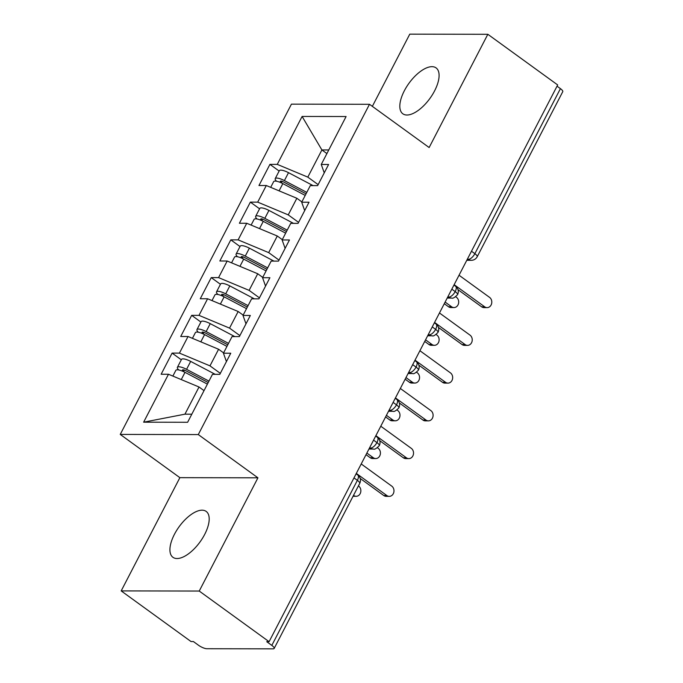 <?xml version="1.0" encoding="UTF-8"?>
<svg xmlns="http://www.w3.org/2000/svg" width="683" height="683" viewBox="0 0 683 683"><rect width="100%" height="100%" fill="white"/><g stroke="black" fill="none" stroke-linecap="round" stroke-linejoin="round"><path stroke-width="1.02" d="M204.695 534.388A28.327 12.917 -54.1 0 0 206.189 511.422A28.327 12.917 -54.1 0 0 174.421 534.328A28.327 12.917 -54.1 0 0 172.927 557.294A28.327 12.917 -54.1 0 0 204.695 534.388M434.593 90.873A28.327 12.917 -54.1 0 0 436.087 67.907A28.327 12.917 -54.1 0 0 404.319 90.813A28.327 12.917 -54.1 0 0 402.825 113.779A28.327 12.917 -54.1 0 0 434.593 90.873M121.181 590.906L199.24 591.051L257.935 477.818L179.877 477.665L121.181 590.906L191.027 641.542L193.391 641.55L198.497 645.247A6.642 1.853 -152.6 0 0 206.829 648.722L273.055 648.85A6.642 1.853 -152.6 0 0 274.165 648.44A6.642 1.853 -152.6 0 0 271.817 645.392L266.72 641.687L269.085 641.696L557.678 84.94L487.833 34.295L409.774 34.15L372.346 106.36M179.877 477.665L120.242 434.422L291.436 104.149L369.494 104.294L198.292 434.576L120.242 434.422M168.479 374.25L143.626 422.188L187.62 422.273L212.473 374.335L219.806 374.352L230.76 353.213L223.426 353.196L232.041 336.591L239.366 336.608L250.328 315.469L242.994 315.452L251.6 298.847L258.934 298.855L269.896 277.716L262.562 277.708L271.168 261.102L278.502 261.111L289.455 239.972L282.122 239.964L290.736 223.35L298.07 223.367L309.023 202.228L301.69 202.211L310.304 185.605L317.629 185.622L328.591 164.483L321.258 164.466L346.102 116.528L302.108 116.452L277.264 164.381L269.93 164.372L258.968 185.511L266.302 185.52L257.696 202.134L250.362 202.117L239.409 223.256L246.742 223.273L238.128 239.878L230.794 239.861L219.841 261L227.174 261.017L218.569 277.622L211.235 277.605L200.273 298.744L207.606 298.761L199.001 315.367L191.667 315.358L180.713 336.497L188.038 336.506L179.433 353.12L172.099 353.102L161.145 374.241L168.479 374.25L199.026 386.996L184.939 414.171L191.812 414.188M220.319 373.353L209.98 365.857L218.594 349.252L223.597 352.88M179.433 353.12L209.98 365.857M188.038 336.506L218.594 349.252M239.887 335.609L229.548 328.113L238.162 311.508L243.165 315.128M199.001 315.367L229.548 328.113M207.606 298.761L238.162 311.508M223.426 353.196L226.423 361.58M259.455 297.865L249.116 290.369L257.722 273.755L262.724 277.383M218.569 277.622L249.116 290.369M227.174 261.017L257.722 273.755M242.994 315.452L245.991 323.836M279.023 260.112L268.684 252.616L277.289 236.011L282.292 239.639M238.128 239.878L268.684 252.616M246.742 223.273L277.289 236.011M262.562 277.708L265.55 286.092M298.582 222.368L288.243 214.872L296.857 198.266L301.86 201.895M257.696 202.134L288.243 214.872M266.302 185.52L296.857 198.266M282.122 239.964L285.118 248.347M471.483 251.224L474.864 253.675L560.419 88.636L557.029 86.178M560.419 88.636A6.642 1.853 27.4 0 1 562.758 91.684L477.212 256.731A6.642 1.853 27.4 0 0 474.864 253.675A6.642 3.031 125.9 0 1 468.384 259.335L467.582 258.755M318.15 184.623L307.811 177.128L321.898 149.953L326.901 153.581M277.264 164.381L307.811 177.128M302.108 116.452L321.898 149.953L328.779 149.961M301.69 202.211L304.686 210.603M199.24 591.051L269.085 641.696M369.494 104.294L429.137 147.537L487.833 34.295M257.935 477.818L198.292 434.576M204.029 390.625L199.026 386.996M143.626 422.188L184.939 414.171M321.258 164.466L324.254 172.85M269.93 164.372L279.142 171.049M447.211 298.053L451.736 298.061C452.761 298.684 454.699 297.557 457.542 294.68A6.642 1.853 -152.6 0 0 457.55 294.663A6.642 1.853 -152.6 0 0 455.202 291.615L451.822 289.165M250.362 202.117L259.574 208.793M230.794 239.861L240.015 246.546M211.235 277.605L220.447 284.29M191.667 315.358L200.879 322.034M172.099 353.102L181.311 359.779M427.643 335.797L432.177 335.805C433.201 336.437 435.131 335.31 437.974 332.425A6.642 1.853 -152.6 0 0 437.982 332.408A6.642 1.853 -152.6 0 0 435.634 329.36L432.254 326.909M408.075 373.541L412.609 373.55C413.633 374.182 415.563 373.055 418.406 370.169A6.642 1.853 -152.6 0 0 418.414 370.152A6.642 1.853 -152.6 0 0 416.067 367.104L412.686 364.654M388.516 411.286L393.041 411.294C394.065 411.926 396.003 410.799 398.838 407.913A6.642 1.853 -152.6 0 0 398.846 407.896A6.642 1.853 -152.6 0 0 396.499 404.848L393.118 402.398M368.948 449.038L373.473 449.047C374.497 449.67 376.435 448.543 379.278 445.666A6.642 1.853 -152.6 0 0 379.287 445.649A6.642 1.853 -152.6 0 0 376.939 442.601L373.558 440.142M487.116 307.623L484.042 307.623A5.532 4.679 -89.9 0 1 481.609 306.804L484.682 306.812A5.532 4.679 90.1 0 0 487.116 307.623A5.532 4.679 90.1 0 0 491.623 303.602A5.532 4.679 90.1 0 0 489.574 297.378L459.036 275.232M481.609 306.804L458.011 289.694M484.682 306.812L454.144 284.674M305.216 195.406L282.839 183.616A8.853 2.467 -152.6 0 0 275.138 181.08A8.853 2.467 -152.6 0 0 273.652 181.635L270.69 187.355M306.044 193.81L283.539 181.96A3.099 0.862 -152.6 0 0 280.85 181.072A3.099 0.862 -152.6 0 0 280.329 181.26A3.099 0.862 -152.6 0 0 281.413 182.677L282.105 181.337M306.787 192.384L284.401 180.594A8.853 2.467 -152.6 0 0 276.7 178.067A8.853 2.467 -152.6 0 0 275.223 178.613A8.853 2.467 -152.6 0 0 276.606 181.251M275.223 178.613L279.33 170.69A8.853 2.467 27.4 0 1 280.815 170.135A8.853 2.467 27.4 0 1 288.508 172.671L313.079 185.614M453.999 307.563L450.925 307.555A5.532 4.679 -89.9 0 1 448.492 306.744L451.565 306.752A5.532 4.679 90.1 0 0 453.999 307.563A5.532 4.679 90.1 0 0 458.515 303.534A5.532 4.679 90.1 0 0 456.457 297.31L455.698 296.764M282.386 183.386L281.413 182.677M445.12 302.074L451.565 306.752M444.283 303.696L448.492 306.744M467.548 345.376L464.474 345.367A5.532 4.679 -89.9 0 1 462.041 344.548L465.114 344.556A5.532 4.679 90.1 0 0 467.548 345.376A5.532 4.679 90.1 0 0 472.064 341.346A5.532 4.679 90.1 0 0 470.006 335.122L439.468 312.985M462.041 344.548L438.443 327.447M465.114 344.556L434.576 322.419M447.988 383.12L444.906 383.112A5.532 4.679 -89.9 0 1 442.473 382.301L445.547 382.301A5.532 4.679 90.1 0 0 447.988 383.12A5.532 4.679 90.1 0 0 452.496 379.091A5.532 4.679 90.1 0 0 450.439 372.867L419.908 350.729M442.473 382.301L418.884 365.192M445.547 382.301L415.016 360.163M428.42 420.865L425.347 420.856A5.532 4.679 -89.9 0 1 422.914 420.045L425.987 420.045A5.532 4.679 90.1 0 0 428.42 420.865A5.532 4.679 90.1 0 0 432.928 416.835A5.532 4.679 90.1 0 0 430.879 410.611L400.34 388.473M422.914 420.045L399.316 402.936M425.987 420.045L395.448 397.907M408.852 458.609L405.779 458.6A5.532 4.679 -89.9 0 1 403.346 457.789L406.419 457.798A5.532 4.679 90.1 0 0 408.852 458.609A5.532 4.679 90.1 0 0 413.36 454.579A5.532 4.679 90.1 0 0 411.311 448.355L380.772 426.218M403.346 457.789L379.748 440.68M406.419 457.798L375.881 435.652M285.656 233.151L263.271 221.36A8.853 2.467 -152.6 0 0 255.57 218.833A8.853 2.467 -152.6 0 0 254.093 219.38L251.122 225.1M286.484 231.554L263.979 219.704A3.099 0.862 -152.6 0 0 261.282 218.816A3.099 0.862 -152.6 0 0 260.761 219.012A3.099 0.862 -152.6 0 0 261.845 220.421L262.545 219.081M287.219 230.137L264.833 218.347A8.853 2.467 -152.6 0 0 257.141 215.811A8.853 2.467 -152.6 0 0 255.655 216.357A8.853 2.467 -152.6 0 0 257.047 218.995M255.655 216.357L259.762 208.435A8.853 2.467 27.4 0 1 261.248 207.88A8.853 2.467 27.4 0 1 268.94 210.415L293.511 223.358M434.439 345.308L431.357 345.299A5.532 4.679 -89.9 0 1 428.924 344.488L431.998 344.497A5.532 4.679 90.1 0 0 434.439 345.308A5.532 4.679 90.1 0 0 438.947 341.278A5.532 4.679 90.1 0 0 436.889 335.054L436.13 334.508M262.818 221.13L261.845 220.421M425.56 339.827L431.998 344.497M424.724 341.44L428.924 344.488M266.088 270.903L243.703 259.113A8.853 2.467 -152.6 0 0 236.002 256.577A8.853 2.467 -152.6 0 0 234.525 257.124L231.563 262.844M266.916 269.307L244.412 257.448A3.099 0.862 -152.6 0 0 241.714 256.56A3.099 0.862 -152.6 0 0 241.201 256.757A3.099 0.862 -152.6 0 0 242.277 258.165L242.977 256.825M267.651 267.881L245.265 256.091A8.853 2.467 -152.6 0 0 237.573 253.555A8.853 2.467 -152.6 0 0 236.087 254.11A8.853 2.467 -152.6 0 0 237.479 256.74M236.087 254.11L240.203 246.179A8.853 2.467 27.4 0 1 241.68 245.632A8.853 2.467 27.4 0 1 249.38 248.16L273.943 261.102M414.871 383.052L411.798 383.052A5.532 4.679 -89.9 0 1 409.356 382.232L412.438 382.241A5.532 4.679 90.1 0 0 414.871 383.052A5.532 4.679 90.1 0 0 419.379 379.031A5.532 4.679 90.1 0 0 417.33 372.807L416.57 372.252M243.25 258.874L242.277 258.165M405.992 377.571L412.438 382.241M405.156 379.185L409.356 382.232M246.52 308.648L224.135 296.857A8.853 2.467 -152.6 0 0 216.443 294.322A8.853 2.467 -152.6 0 0 214.957 294.877L211.995 300.588M247.348 307.051L224.844 295.193A3.099 0.862 -152.6 0 0 222.154 294.305A3.099 0.862 -152.6 0 0 221.634 294.501A3.099 0.862 -152.6 0 0 222.718 295.918L223.409 294.569M248.091 305.625L225.706 293.835A8.853 2.467 -152.6 0 0 218.005 291.299A8.853 2.467 -152.6 0 0 216.528 291.854A8.853 2.467 -152.6 0 0 217.911 294.484M216.528 291.854L220.635 283.923A8.853 2.467 27.4 0 1 222.112 283.377A8.853 2.467 27.4 0 1 229.812 285.912L254.383 298.847M395.303 420.805L392.23 420.796A5.532 4.679 -89.9 0 1 389.797 419.977L392.87 419.985A5.532 4.679 90.1 0 0 395.303 420.805A5.532 4.679 90.1 0 0 399.811 416.775A5.532 4.679 90.1 0 0 397.762 410.551L397.002 409.996M223.691 296.618L222.718 295.918M386.424 415.315L392.87 419.985M385.588 416.929L389.797 419.977M226.961 346.392L204.576 334.602A8.853 2.467 -152.6 0 0 196.875 332.066A8.853 2.467 -152.6 0 0 195.389 332.621L192.427 338.341M227.781 344.795L205.284 332.945A3.099 0.862 -152.6 0 0 202.586 332.058A3.099 0.862 -152.6 0 0 202.066 332.245A3.099 0.862 -152.6 0 0 203.15 333.663L203.841 332.314M228.523 343.37L206.138 331.579A8.853 2.467 -152.6 0 0 198.437 329.052A8.853 2.467 -152.6 0 0 196.96 329.599A8.853 2.467 -152.6 0 0 198.343 332.237M196.96 329.599L201.067 321.676A8.853 2.467 27.4 0 1 202.552 321.121A8.853 2.467 27.4 0 1 210.244 323.657L234.815 336.599M375.735 458.549L372.662 458.541A5.532 4.679 -89.9 0 1 370.229 457.73L373.302 457.73A5.532 4.679 90.1 0 0 375.735 458.549A5.532 4.679 90.1 0 0 380.252 454.519A5.532 4.679 90.1 0 0 378.194 448.296L377.434 447.741M204.123 334.371L203.15 333.663M366.856 453.06L373.302 457.73M366.02 454.673L370.229 457.73M389.284 496.353L386.211 496.353A5.532 4.679 -89.9 0 1 383.778 495.534L386.851 495.542A5.532 4.679 90.1 0 0 389.284 496.353A5.532 4.679 90.1 0 0 393.801 492.332A5.532 4.679 90.1 0 0 391.743 486.108L361.205 463.962M383.778 495.534L360.18 478.424M386.851 495.542L356.313 473.404M207.393 384.136L185.008 372.346A8.853 2.467 -152.6 0 0 177.307 369.81A8.853 2.467 -152.6 0 0 175.83 370.365L172.867 376.085M208.221 382.54L185.716 370.69A3.099 0.862 -152.6 0 0 183.018 369.802A3.099 0.862 -152.6 0 0 182.498 369.99A3.099 0.862 -152.6 0 0 183.582 371.407L184.282 370.066M208.955 381.114L186.57 369.332A8.853 2.467 -152.6 0 0 178.878 366.797A8.853 2.467 -152.6 0 0 177.392 367.343A8.853 2.467 -152.6 0 0 178.784 369.981M177.392 367.343L181.499 359.42A8.853 2.467 27.4 0 1 182.984 358.865A8.853 2.467 27.4 0 1 190.677 361.401L215.247 374.344M353.529 495.329L353.734 495.482A5.532 4.679 90.1 0 0 356.176 496.293L353.102 496.285A5.532 4.679 -89.9 0 1 353.034 496.285M356.176 496.293A5.532 4.679 90.1 0 0 360.684 492.264A5.532 4.679 90.1 0 0 358.626 486.04L358.421 485.895M184.555 372.115L183.582 371.407M271.817 645.392L357.371 480.345L353.99 477.895M274.165 648.44L359.719 483.393A6.642 1.853 -152.6 0 0 357.371 480.345A6.642 3.031 125.9 0 0 357.721 474.958L356.116 473.797M467.283 259.335L468.384 259.335A6.642 5.609 -89.9 0 0 471.304 260.308A6.642 6.642 0 0 0 477.212 256.731M457.55 294.663A6.642 6.642 0 0 0 455.552 286.228A6.642 3.031 125.9 0 1 455.202 291.615A6.642 3.031 125.9 0 1 448.816 297.079L448.014 296.499M447.715 297.079L448.816 297.079A6.642 5.609 -89.9 0 0 451.736 298.061M428.147 334.824L429.248 334.824L428.446 334.243M408.579 372.568L409.689 372.577L408.886 371.987M389.02 410.321L390.121 410.321L389.319 409.74M369.452 448.065L370.553 448.065L369.751 447.485M437.982 332.408A6.642 6.642 0 0 0 435.985 323.973A6.642 3.031 125.9 0 1 435.634 329.36A6.642 3.031 125.9 0 1 429.248 334.824A6.642 5.609 -89.9 0 0 432.177 335.805M418.414 370.152A6.642 6.642 0 0 0 416.417 361.725A6.642 3.031 125.9 0 1 416.067 367.104A6.642 3.031 125.9 0 1 409.689 372.568A6.642 5.609 -89.9 0 0 412.609 373.55M398.846 407.896A6.642 6.642 0 0 0 396.849 399.47A6.642 3.031 125.9 0 1 396.499 404.848A6.642 3.031 125.9 0 1 390.121 410.321A6.642 5.609 -89.9 0 0 393.041 411.294M379.287 445.649A6.642 6.642 0 0 0 377.289 437.214A6.642 3.031 125.9 0 1 376.939 442.601A6.642 3.031 125.9 0 1 370.553 448.065A6.642 5.609 -89.9 0 0 373.473 449.047M284.401 180.594L288.508 172.671M279.082 190.856L282.839 183.616M264.833 218.347L268.94 210.415M259.523 228.6L263.271 221.36M245.265 256.091L249.38 248.16M239.955 266.344L243.703 259.113M225.706 293.835L229.812 285.912M220.387 304.089L224.135 296.857M206.138 331.579L210.244 323.657M200.819 341.841L204.576 334.602M186.57 369.332L190.677 361.401M181.26 379.586L185.008 372.346M455.552 286.228L453.939 285.067M471.304 260.308L466.779 260.3M435.985 323.973L434.379 322.811M416.417 361.725L414.812 360.556M396.849 399.47L395.244 398.3M377.289 437.214L375.676 436.053M359.719 483.393A6.642 6.642 0 0 0 357.721 474.958"/></g></svg>
